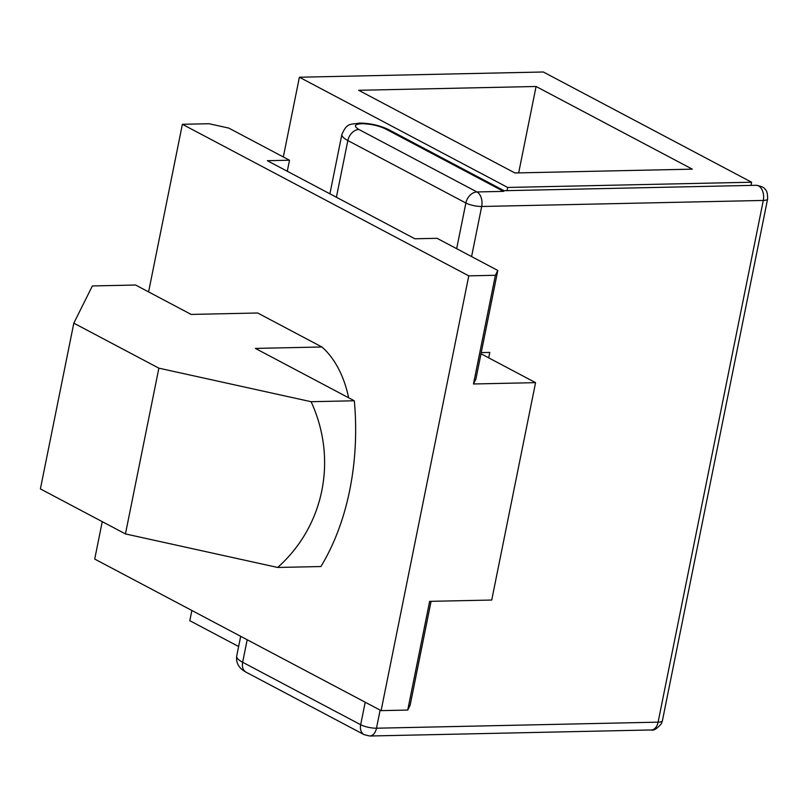 <?xml version="1.0" encoding="UTF-8"?>
<svg xmlns="http://www.w3.org/2000/svg" width="808" height="808" viewBox="0 0 808 808"><rect width="100%" height="100%" fill="white"/><g stroke="black" fill="none" stroke-linecap="round" stroke-linejoin="round"><path stroke-width="1.21" d="M321.897 346.986L255.368 348.41L354.318 400.778L311.09 401.707L158.873 368.165L73.821 323.16L92.375 285.951L135.593 285.022L191.153 314.423L257.671 312.999L321.897 346.986A87.496 55.5 88.8 0 1 348.642 397.778M543.309 71.993L751.602 182.224L507.687 187.456L299.394 77.225L543.309 71.993M750.955 185.406L751.602 182.224M191.88 610.484L189.819 620.695L238.633 646.521M767.6 199.031A11.474 2.959 -168.6 0 1 763.297 200.445L658.096 722.16A11.474 2.959 11.4 0 0 662.398 720.756L767.6 199.031C767.671 193.799 766.893 190.627 765.247 189.516C764.499 187.597 761.459 186.183 756.106 185.295A11.474 7.282 -91.2 0 1 762.813 191.678A11.474 7.282 -91.2 0 1 763.297 200.445L481.679 206.484A11.474 2.959 -168.6 0 1 465.873 203L456.661 248.682M536.088 86.486L358.691 90.294L514.908 172.963L692.305 169.155L536.088 86.486L518.665 172.882M283.325 156.954L299.394 77.225M481.002 353.773L488.699 357.843L489.789 352.409L481.235 352.601M507.687 187.456L507.04 190.637M429.644 601.364L491.729 600.031L535.563 382.649L473.478 383.982L495.385 275.286L468.781 275.861L381.113 710.636L407.727 710.06L429.644 601.364M503.546 191.375L476.932 191.94L358.904 129.482C353.47 126.139 354.429 124.21 361.792 123.685C370.478 123.856 378.386 125.604 385.507 128.906L503.546 191.375L504.061 190.708L756.106 185.295M488.699 357.843L535.563 382.649M495.385 275.286L497.799 270.458L475.882 379.154L473.478 383.982M381.113 710.636L94.718 559.065L102.263 521.655M148.591 291.9L182.386 124.291L208.999 123.725L228.765 128.078L289.506 160.226L267.337 160.701L414.878 238.784L437.047 238.309L497.799 270.458M407.727 710.06L410.131 705.232L431.078 601.334M287.284 171.266L289.506 160.226M468.781 275.861L182.386 124.291M73.821 323.16L40.4 488.911L125.452 533.926L277.669 567.458L320.897 566.539A200.818 127.371 -91.2 0 0 354.318 400.778M311.09 401.707C337.694 459.308 324.25 525.988 277.669 567.458M158.873 368.165L125.452 533.926M336.401 197.253L347.844 140.542A28.684 7.393 -168.6 0 1 341.895 134.391C347.379 121.998 350.712 124.887 359.358 123.079C369.902 123.169 379.679 125.351 388.688 129.633A11.474 8.363 117.9 0 0 385.507 128.906M365.216 702.213L360.671 724.726A11.474 2.959 11.4 0 0 376.488 728.21L658.096 722.16A11.474 7.282 88.8 0 1 651.4 729.957C653.621 730.876 656.944 728.796 661.358 723.736L662.398 720.756M247.187 639.754L242.642 662.267A11.474 8.363 117.9 0 0 246.147 672.216C239.017 668.448 235.865 663.085 236.694 656.116A28.684 7.393 11.4 0 0 242.642 662.267L360.671 724.726A11.474 8.363 -62.1 0 0 364.176 734.674L369.791 736.007A11.474 7.282 88.8 0 0 376.488 728.21L380.134 710.111M471.579 256.58L481.679 206.484A11.474 7.282 88.8 0 0 476.932 191.94A11.474 8.363 -62.1 0 0 465.873 203L347.844 140.542A11.474 8.363 -62.1 0 1 358.904 129.482M369.791 736.007L651.4 729.957M236.694 656.116L240.693 636.31M364.176 734.674L246.147 672.216M329.906 193.819L341.895 134.391M504.081 190.708L388.688 129.633"/></g></svg>
